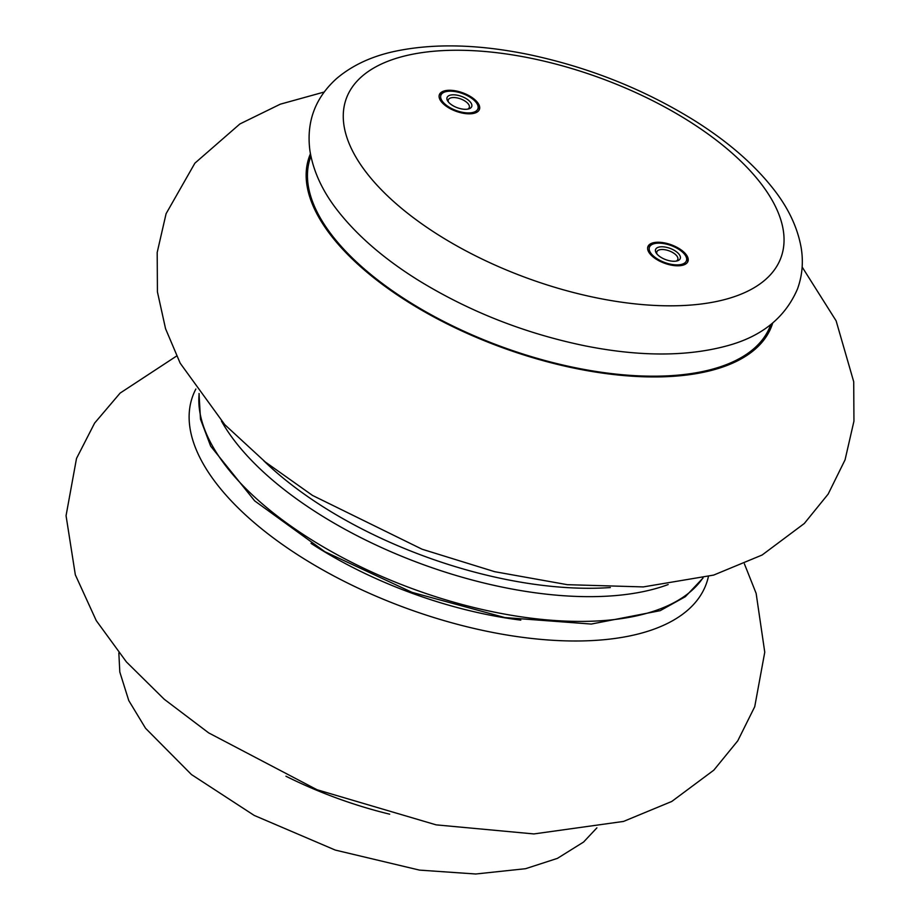 <?xml version="1.0" encoding="UTF-8"?>
<svg xmlns="http://www.w3.org/2000/svg" width="920" height="920" viewBox="0 0 920 920"><rect width="100%" height="100%" fill="white"/><g stroke="black" fill="none" stroke-linecap="round" stroke-linejoin="round"><path stroke-width="1.38" d="M683.146 265.121A21.344 9.821 20.1 0 0 687.964 261.361A21.344 9.821 20.1 0 0 671.289 244.8A21.344 9.821 20.1 0 0 647.887 246.686A21.344 9.821 20.1 0 0 659.168 260.877A21.344 9.821 20.1 0 0 683.146 265.121M474.628 113.148A21.344 9.821 20.1 0 0 479.435 109.388A21.344 9.821 20.1 0 0 462.772 92.828A21.344 9.821 20.1 0 0 439.357 94.725A21.344 9.821 20.1 0 0 450.65 108.905A21.344 9.821 20.1 0 0 474.628 113.148M473.455 112.297A19.699 9.062 20.1 0 0 476.836 103.431A19.699 9.062 20.1 0 0 445.199 91.85A19.699 9.062 20.1 0 0 447.062 105.765A19.699 9.062 20.1 0 0 473.455 112.297M468.774 108.882A13.133 6.037 -159.9 0 1 447.775 101.142A13.133 6.037 -159.9 0 1 452.985 94.806A13.133 6.037 -159.9 0 1 468.97 100.659A13.133 6.037 -159.9 0 1 468.866 108.859A13.133 6.037 -159.9 0 1 468.774 108.882M439.162 95.427A21.344 9.821 -159.9 0 1 443.509 92.368L445.199 91.85M476.836 103.431L477.791 104.914A21.344 9.821 -159.9 0 1 479.136 110.055M467.739 109.123A11.167 5.14 20.1 0 0 469.28 107.537A11.167 5.14 20.1 0 0 460.563 98.877A11.167 5.14 20.1 0 0 448.316 99.866A11.167 5.14 20.1 0 0 448.466 102.074M653.867 243.777A19.699 9.062 20.1 0 0 653.717 243.823A19.699 9.062 20.1 0 0 653.556 256.116A19.699 9.062 20.1 0 0 677.534 264.891A19.699 9.062 20.1 0 0 685.354 255.403A19.699 9.062 20.1 0 0 653.867 243.777M658.547 247.192A13.133 6.037 -159.9 0 1 676.143 251.551A13.133 6.037 -159.9 0 1 677.384 260.82A13.133 6.037 -159.9 0 1 656.293 253.103A13.133 6.037 -159.9 0 1 658.547 247.192M685.354 255.403L686.308 256.887A21.344 9.821 -159.9 0 1 687.654 262.016M647.692 247.388A21.344 9.821 -159.9 0 1 652.027 244.34A21.344 9.821 -159.9 0 1 652.188 244.294M676.257 261.084A11.167 5.14 20.1 0 0 677.798 259.498A11.167 5.14 20.1 0 0 671.899 252.08A11.167 5.14 20.1 0 0 659.352 249.861A11.167 5.14 20.1 0 0 656.834 251.827A11.167 5.14 20.1 0 0 656.995 254.035M310.902 156.285A244.846 112.677 20.1 0 0 439.645 319.32A244.846 112.677 20.1 0 0 715.369 368.345A244.846 112.677 20.1 0 0 770.753 324.576M310.419 153.824A246.215 113.309 20.1 0 0 437.08 318.699A246.215 113.309 20.1 0 0 716.346 369.058A246.215 113.309 20.1 0 0 772.719 323M668.173 584.545A270.008 124.257 -159.9 0 1 422.303 564.259A270.008 124.257 -159.9 0 1 221.433 421.049M199.157 393.691A270.008 124.257 20.1 0 0 413.264 589.019A270.008 124.257 20.1 0 0 702.869 578.024M263.695 460.701A264.592 121.762 20.1 0 0 610.351 587.547M708.4 576.575A273.401 125.821 -159.9 0 1 644.598 632.247A273.401 125.821 -159.9 0 1 330.211 574.022A273.401 125.821 -159.9 0 1 195.868 389.022M520.8 620.126A249.699 114.908 -159.9 0 1 311.041 543.375M728.835 298.413A231.437 106.513 20.1 0 0 607.453 80.707A231.437 106.513 20.1 0 0 354.695 154.986A231.437 106.513 20.1 0 0 728.835 298.413M389.689 814.188A231.437 106.513 -159.9 0 1 285.947 776.227M324.082 92.057L280.289 104.19L239.89 123.959L194.879 163.185L166.083 213.716L157.193 252.448L157.423 291.87L165.554 328.704L180.193 363.204L224.79 424.683L265.282 461.978L312.512 495.431L422.05 549.205L494.718 571.699L567.329 584.683L643.31 586.914L713.678 575.08L762.116 555.013L804.31 523.491L828.161 494.086L845.054 459.862L853.944 421.13L853.714 381.719L836.119 320.827L802.148 267.018M744.406 563.856L756.136 593.377L764.761 652.199L754.733 706.686L737.759 740.83L713.839 770.144L671.772 801.458L623.542 821.422L533.899 833.934L436.137 824.86L317.009 789.728L208.679 732.895L164.208 699.234L126.408 661.917L96.255 620.609L75.325 574.804L66.056 515.706L76.509 458.459L94.61 423.108L120.117 393.093L176.583 356.051M199.03 393.518L200.491 419.221L210.68 446.177L254.69 500.894L324.841 551.689L412.056 592.353L504.907 617.584L591.272 624.059L660.192 610.673L685.377 596.654L703.087 577.967M728.226 345.506C687.746 356.741 639.86 356.81 584.579 345.747C524.733 333.339 469.453 311.592 418.715 280.508C384.583 259.279 357.627 236.072 337.858 210.887C322.678 191.578 313.375 171.614 309.959 150.995C306.13 122.176 314.997 98.037 336.57 78.579C352.199 65.331 371.76 56.212 395.255 51.244C434.044 43.136 478.607 44.252 528.942 54.579C588.604 67.229 643.597 89.102 693.898 120.198C727.789 141.427 754.492 164.611 774.019 189.75C788.532 208.403 797.571 227.677 801.136 247.56C803.528 261.82 802.32 275.597 797.513 288.892C785.393 317.204 762.3 336.076 728.226 345.506M653.717 243.823L652.027 244.34M118.841 652.901L119.807 672.025L128.777 700.58L145.544 728.272L191.452 774.548L254.207 815.419L335.248 850.068L419.497 870.113L475.709 874L525.573 868.698L557.416 858.371L583.591 842.041L596.907 827.839"/></g></svg>
